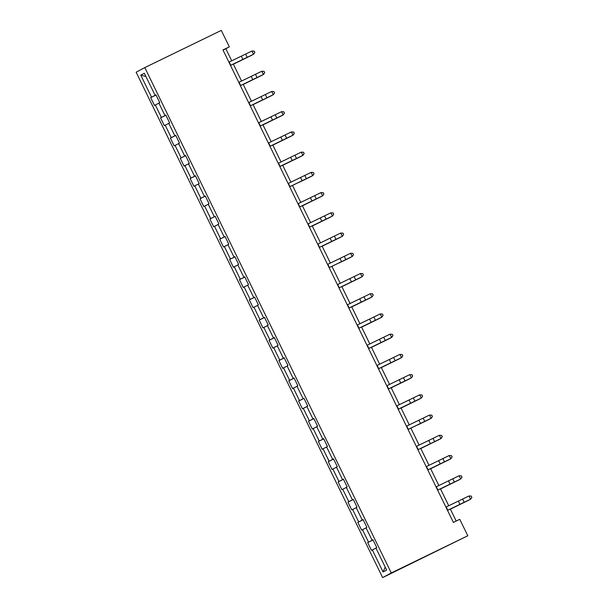 <?xml version="1.0" encoding="UTF-8"?>
<svg xmlns="http://www.w3.org/2000/svg" width="608" height="608" viewBox="0 0 608 608"><rect width="100%" height="100%" fill="white"/><g stroke="black" fill="none" stroke-linecap="round" stroke-linejoin="round"><path stroke-width="0.91" d="M391.278 572.964L467.795 535.77L382.622 577.6L136.139 72.23L144.795 67.594L391.278 572.964L382.622 577.6M140.775 75.141L151.529 97.181L150.67 97.637L154.462 105.42L155.321 104.964L161.386 117.405L160.535 117.861L164.327 125.643L165.186 125.187L171.251 137.628L170.4 138.092L174.192 145.867L175.051 145.411L181.116 157.86L180.264 158.316L184.057 166.09L184.916 165.634L190.98 178.083L190.129 178.539L193.922 186.322L194.78 185.858L200.845 198.307L199.994 198.763L203.786 206.545L204.645 206.089L210.71 218.53L209.859 218.986L213.651 226.769L214.51 226.313L220.575 238.762L219.724 239.218L223.516 246.992L224.367 246.536L230.44 258.985L229.588 259.441L233.381 267.216L234.232 266.76L240.304 279.209L239.453 279.665L243.246 287.447L244.097 286.991L250.169 299.432L249.318 299.888L253.11 307.671L253.962 307.215L260.034 319.656L259.183 320.12L262.975 327.894L263.826 327.438L269.899 339.887L269.048 340.343L272.84 348.118L273.691 347.662L279.764 360.111L278.912 360.567L282.705 368.349L283.556 367.886L289.628 380.334L288.777 380.79L292.57 388.573L293.421 388.117L299.493 400.558L298.642 401.014L302.434 408.796L303.286 408.34L309.358 420.789L308.507 421.245L312.299 429.02L313.15 428.564L319.223 441.013L318.372 441.469L322.164 449.244L323.015 448.788L329.088 461.236L328.236 461.692L332.029 469.475L332.88 469.019L338.952 481.46L338.094 481.916L341.894 489.698L342.745 489.242L348.817 501.684L347.958 502.147L351.758 509.922L352.61 509.466L358.682 521.915L357.823 522.371L361.623 530.146L362.474 529.69L368.547 542.138L367.688 542.594L371.488 550.377L372.339 549.913L383.086 571.953L386.642 570.053L375.896 548.013L376.747 547.557L372.955 539.775L372.104 540.231L366.031 527.79L366.882 527.334L363.09 519.551L362.239 520.007L356.166 507.558L357.018 507.102L353.225 499.328L352.374 499.784L346.302 487.335L347.153 486.879L343.36 479.104L342.509 479.56L336.437 467.111L337.288 466.655L333.496 458.873L332.644 459.329L326.572 446.888L327.423 446.432L323.631 438.649L322.78 439.105L316.707 426.664L317.558 426.2L313.766 418.426L312.915 418.882L306.842 406.433L307.694 405.977L303.901 398.202L303.05 398.658L296.978 386.209L297.829 385.753L294.036 377.971L293.185 378.434L287.113 365.986L287.972 365.53L284.172 357.747L283.32 358.203L277.248 345.762L278.107 345.306L274.307 337.524L273.456 337.98L267.383 325.538L268.242 325.075L264.442 317.3L263.591 317.756L257.518 305.307L258.377 304.851L254.577 297.076L253.726 297.532L247.654 285.084L248.512 284.628L244.712 276.845L243.861 277.309L237.789 264.86L238.648 264.404L234.848 256.622L233.996 257.078L227.924 244.636L228.783 244.173L224.99 236.398L224.132 236.854L218.059 224.405L218.918 223.949L215.126 216.174L214.267 216.63L208.194 204.182L209.053 203.726L205.261 195.943L204.402 196.407L198.33 183.958L199.188 183.502L195.396 175.72L194.537 176.176L188.472 163.734L189.324 163.278L185.531 155.496L184.672 155.952L178.608 143.511L179.459 143.047L175.666 135.272L174.808 135.728L168.743 123.28L169.594 122.824L165.802 115.049L164.943 115.505L158.878 103.056L159.729 102.6L155.937 94.818L155.078 95.281L144.332 73.241L140.775 75.141L145.905 76.464M231.716 60.808L225.834 48.746L229.338 46.869L222.961 49.962L453.386 522.409L459.762 519.308L467.795 535.77M372.978 539.82L372.104 540.231M368.547 542.138L373.023 539.927M362.474 529.69L366.092 527.904M363.113 519.589L362.239 520.007M358.682 521.915L363.158 519.696M352.61 509.466L356.227 507.68M353.248 499.366L352.374 499.784M348.817 501.684L353.301 499.472M342.745 489.242L346.362 487.456M343.383 479.142L342.509 479.56M338.952 481.46L343.436 479.248M332.88 469.019L336.498 467.233M333.518 458.918L332.644 459.329M329.088 461.236L333.572 459.025M323.015 448.788L326.633 447.009M323.654 438.695L322.78 439.105M319.223 441.013L323.707 438.801M313.15 428.564L316.768 426.778M313.789 418.464L312.915 418.882M309.358 420.789L313.842 418.57M303.286 408.34L306.903 406.554M303.924 398.24L303.05 398.658M299.493 400.558L303.977 398.346M293.421 388.117L297.038 386.331M294.059 378.016L293.185 378.434M289.628 380.334L294.112 378.123M283.556 367.886L287.174 366.107M284.194 357.793L283.32 358.203M279.764 360.111L284.248 357.899M273.691 347.662L277.309 345.876M274.33 337.569L273.456 337.98M269.899 339.887L274.383 337.668M263.826 327.438L267.444 325.652M264.465 317.338L263.591 317.756M260.034 319.656L264.518 317.444M253.962 307.215L257.579 305.429M254.6 297.114L253.726 297.532M250.169 299.432L254.653 297.221M244.097 286.991L247.714 285.205M244.735 276.891L243.861 277.309M240.304 279.209L244.788 276.997M234.232 266.76L237.85 264.982M234.87 256.667L233.996 257.078M230.44 258.985L234.924 256.774M224.367 246.536L227.985 244.75M225.006 236.436L224.132 236.854M220.575 238.762L225.059 236.542M214.51 226.313L218.12 224.527M215.141 216.212L214.267 216.63M210.71 218.53L215.194 216.319M204.645 206.089L208.255 204.303M205.276 195.989L204.402 196.407M200.845 198.307L205.329 196.095M194.78 185.858L198.39 184.08M195.411 175.765L194.537 176.176M190.98 178.083L195.464 175.872M184.916 165.634L188.526 163.848M185.546 155.542L184.672 155.952M181.116 157.86L185.6 155.648M175.051 145.411L178.661 143.625M175.682 135.31L174.808 135.728M171.251 137.628L175.735 135.417M165.186 125.187L168.796 123.401M165.817 115.087L164.943 115.505M161.386 117.405L165.87 115.193M155.321 104.964L158.931 103.178M155.952 94.863L155.078 95.281M151.529 97.181L156.005 94.97M229.338 46.869L221.312 30.4L144.795 67.594M456.19 521.048L450.33 509.033M448.734 505.765L440.466 488.809M438.87 485.541L430.601 468.586M429.005 465.31L420.736 448.362M419.14 445.086L410.871 428.131M409.275 424.863L401.006 407.907M399.41 404.639L391.142 387.684M389.546 384.416L381.277 367.46M379.681 364.184L371.412 347.229M369.816 343.961L361.547 327.005M359.951 323.737L351.682 306.782M350.086 303.514L341.818 286.558M340.222 283.29L331.953 266.334M330.364 263.059L322.088 246.103M320.5 242.835L312.223 225.88M310.635 222.612L302.366 205.656M300.77 202.388L292.501 185.432M290.905 182.157L282.636 165.209M281.04 161.933L272.772 144.978M271.176 141.71L262.907 124.754M261.311 121.486L253.042 104.53M251.446 101.262L243.177 84.307M241.581 81.031L233.312 64.076M383.086 571.953L385.191 567.066M372.339 549.913L375.949 548.135M223.03 50.107L225.834 48.746M150.67 97.637L156.036 95.03M160.535 117.861L165.9 115.254M170.4 138.092L175.765 135.478M180.264 158.316L185.63 155.709M190.129 178.539L195.495 175.932M199.994 198.763L205.36 196.156M209.859 218.986L215.224 216.38M219.724 239.218L225.089 236.611M229.588 259.441L234.954 256.834M239.453 279.665L244.819 277.058M249.318 299.888L254.684 297.282M259.183 320.12L264.548 317.505M269.048 340.343L274.413 337.736M278.912 360.567L284.278 357.96M288.777 380.79L294.143 378.184M298.642 401.014L304.008 398.407M308.507 421.245L313.872 418.631M318.372 441.469L323.737 438.862M328.236 461.692L333.602 459.086M338.094 481.916L343.467 479.309M347.958 502.147L353.324 499.533M357.823 522.371L363.189 519.764M367.688 542.594L373.054 539.988M228.912 62.16L251.955 51.011L254.212 51.133L254.843 52.432L254.212 51.133M230.493 65.398L253.536 54.256L251.955 51.011L254.152 51.156M254.79 52.448L253.673 54.218L230.508 65.428M253.673 54.218L254.843 52.432M233.373 64.212L252.024 55.1L233.366 64.19M238.777 82.384L261.82 71.242L264.077 71.364L264.708 72.656L264.077 71.364M240.358 85.622L263.401 74.48L261.82 71.242L264.016 71.379M264.647 72.671L263.538 74.442L240.373 85.652M263.538 74.442L264.708 72.656M248.642 102.608L271.685 91.466L273.942 91.588L274.573 92.887L273.942 91.588M274.512 92.902L273.402 94.666L250.238 105.876L273.266 94.704L271.685 91.466L273.881 91.603M273.402 94.666L274.573 92.887M243.238 84.436L261.888 75.324L243.23 84.413M253.103 104.667L271.753 95.547L253.095 104.644M258.506 122.831L281.55 111.69L283.799 111.811L284.438 113.111L283.799 111.811M260.087 126.076L283.13 114.927L281.55 111.69L283.746 111.826M284.377 113.126L283.267 114.889L260.102 126.107M283.267 114.889L284.438 113.111M268.371 143.055L291.414 131.913L293.664 132.035L294.302 133.334L293.664 132.035M269.952 146.3L292.995 135.158L291.414 131.913L293.611 132.05M294.242 133.35L293.132 135.12L269.967 146.33M293.132 135.12L294.302 133.334M278.236 163.286L301.279 152.137L303.529 152.266L304.167 153.558L303.529 152.266M279.817 166.524L302.86 155.382L301.279 152.137L303.476 152.281M304.106 153.573L302.997 155.344L279.832 166.554M302.997 155.344L304.167 153.558M262.968 124.891L281.618 115.771L262.96 124.868M272.832 145.114L291.483 136.002L272.825 145.092M282.697 165.338L301.348 156.226L282.69 165.315M299.63 182.104L311.212 176.449L299.63 182.104M302.427 205.793L321.077 196.673L302.419 205.77M312.292 226.016L330.942 216.904L312.284 225.994M322.156 246.24L340.807 237.128L322.149 246.217M339.089 262.998L350.672 257.351L339.089 262.998M341.886 286.695L360.536 277.575L341.878 286.672M351.751 306.918L370.401 297.798L351.736 306.896M361.616 327.142L380.266 318.03L361.6 327.119M371.48 347.366L390.131 338.253L371.465 347.343M381.345 367.597L399.996 358.477L381.33 367.566M391.21 387.82L409.86 378.7L391.195 387.798M401.075 408.044L419.725 398.924L401.06 408.021M418.008 424.802L429.59 419.155L418.008 424.802M420.804 448.491L439.447 439.379L420.789 448.468M430.669 468.722L449.312 459.602L430.654 468.692M288.101 183.51L311.144 172.368L313.394 172.49L314.032 173.782L313.394 172.49M289.682 186.747L312.725 175.606L311.144 172.368L313.34 172.505M313.971 173.797L312.862 175.568L289.689 186.778M312.862 175.568L314.032 173.782M297.966 203.733L321.009 192.592L323.258 192.713L323.897 194.013L323.258 192.713M323.836 194.028L322.726 195.791L299.554 207.001L322.59 195.829L321.009 192.592L323.205 192.728M322.726 195.791L323.897 194.013M307.83 223.957L330.874 212.815L333.123 212.937L333.762 214.236L333.123 212.937M309.411 227.202L332.454 216.06L330.874 212.815L333.07 212.952M333.701 214.252L332.591 216.015L309.419 227.232M332.591 216.015L333.762 214.236M317.688 244.188L340.738 233.039L342.988 233.16L343.619 234.46L342.988 233.16M319.276 247.426L342.319 236.284L340.738 233.039L342.935 233.183M343.566 234.475L342.456 236.246L319.284 247.456M342.456 236.246L343.619 234.46M327.552 264.412L350.603 253.262L352.853 253.392L353.484 254.684L352.853 253.392M329.133 267.649L352.184 256.508L350.603 253.262L352.8 253.407M353.43 254.699L352.321 256.47L329.148 267.68M352.321 256.47L353.484 254.684M337.417 284.635L360.46 273.494L362.718 273.615L363.348 274.907L362.718 273.615M363.295 274.93L362.186 276.693L339.013 287.903L362.049 276.731L360.46 273.494L362.664 273.63M362.186 276.693L363.348 274.907M347.282 304.859L370.325 293.717L372.582 293.839L373.213 295.138L372.582 293.839M348.863 308.104L371.906 296.955L370.325 293.717L372.529 293.854M373.16 295.154L372.05 296.917L348.878 308.134M372.05 296.917L373.213 295.138M357.147 325.082L380.19 313.941L382.447 314.062L383.078 315.362L382.447 314.062M358.728 328.328L381.771 317.186L380.19 313.941L382.394 314.078M383.025 315.377L381.915 317.14L358.743 328.358M381.915 317.14L383.078 315.362M367.012 345.314L390.055 334.164L392.312 334.294L392.943 335.586L392.312 334.294M368.592 348.551L391.636 337.41L390.055 334.164L392.259 334.309M392.89 335.601L391.78 337.372L368.608 348.582M391.78 337.372L392.943 335.586M376.876 365.537L399.92 354.396L402.177 354.517L402.808 355.809L402.177 354.517M378.457 368.775L401.5 357.633L399.92 354.396L402.124 354.532M402.754 355.824L401.645 357.595L378.472 368.805M401.645 357.595L402.808 355.809M386.741 385.761L409.784 374.619L412.042 374.741L412.672 376.04L412.042 374.741M388.322 389.006L411.365 377.857L409.784 374.619L411.988 374.756M412.619 376.056L411.51 377.819L388.337 389.029M411.51 377.819L412.672 376.04M396.606 405.984L419.649 394.843L421.906 394.964L422.537 396.264L421.906 394.964M398.187 409.23L421.23 398.08L419.649 394.843L421.853 394.98M422.484 396.279L421.367 398.042L398.202 409.26M421.367 398.042L422.537 396.264M406.471 426.216L429.514 415.066L431.771 415.188L432.402 416.488L431.771 415.188M408.052 429.453L431.095 418.312L429.514 415.066L431.718 415.203M432.349 416.503L431.232 418.274L408.067 429.484M431.232 418.274L432.402 416.488M416.336 446.439L439.379 435.29L441.636 435.419L442.267 436.711L441.636 435.419M442.214 436.726L441.096 438.497L417.932 449.707L440.96 438.535L439.379 435.29L441.583 435.434M441.096 438.497L442.267 436.711M426.2 466.663L449.244 455.521L451.501 455.643L452.132 456.935L451.501 455.643M427.781 469.9L450.824 458.759L449.244 455.521L451.448 455.658M452.078 456.958L450.961 458.721L427.796 469.931M450.961 458.721L452.132 456.935M436.065 486.886L459.108 475.745L461.366 475.866L461.996 477.166L461.366 475.866M437.646 490.132L460.689 478.982L459.108 475.745L461.312 475.882M461.943 477.181L460.826 478.944L437.661 490.154M460.826 478.944L461.996 477.166M440.534 488.946L459.177 479.826L440.519 488.923M445.93 507.11L468.973 495.968L471.23 496.09L471.861 497.39L471.23 496.09M447.511 510.355L470.554 499.214L468.973 495.968L471.177 496.105M471.808 497.405L470.691 499.168L447.526 510.386M470.691 499.168L471.861 497.39M450.399 509.17L469.042 500.057L450.384 509.147M241.353 56.172L242.934 59.417M245.624 54.104L247.205 57.342M229.186 62.024L230.766 65.269M251.218 76.403L252.799 79.64M255.489 74.328L257.07 77.573M239.05 82.255L240.631 85.492M261.083 96.626L262.664 99.864M265.354 94.552L266.935 97.797M248.915 102.478L250.496 105.716M270.948 116.85L272.528 120.095M275.219 114.783L276.8 118.02M258.78 122.702L260.361 125.94M280.812 137.074L282.393 140.319M285.084 135.006L286.664 138.244M268.645 142.926L270.226 146.171M290.677 157.305L292.258 160.542M294.948 155.23L296.529 158.475M278.51 163.149L280.09 166.394M300.542 177.528L302.123 180.766M304.813 175.454L306.394 178.699M288.374 183.38L289.955 186.618M310.399 197.752L311.98 200.99M314.67 195.677L316.259 198.922M298.232 203.604L299.812 206.842M320.264 217.976L321.845 221.221M324.535 215.908L326.116 219.146M308.096 223.828L309.677 227.073M330.129 238.199L331.71 241.444M334.4 236.132L335.981 239.37M317.961 244.051L319.542 247.296M339.994 258.43L341.574 261.668M344.265 256.356L345.846 259.601M327.826 264.282L329.407 267.52M349.858 278.654L351.439 281.892M354.13 276.579L355.71 279.824M337.691 284.506L339.272 287.744M359.723 298.878L361.304 302.123M363.994 296.81L365.575 300.048M347.556 304.73L349.136 307.967M369.588 319.101L371.169 322.346M373.859 317.034L375.44 320.272M357.42 324.953L359.001 328.198M379.453 339.332L381.034 342.57M383.724 337.258L385.305 340.495M367.285 345.177L368.866 348.422M389.318 359.556L390.898 362.794M393.589 357.481L395.17 360.726M377.15 365.408L378.731 368.646M399.182 379.78L400.763 383.017M403.454 377.705L405.034 380.95M387.015 385.632L388.596 388.869M409.047 400.003L410.628 403.248M413.318 397.936L414.899 401.174M396.88 405.855L398.46 409.1M418.912 420.227L420.493 423.472M423.183 418.16L424.764 421.397M406.744 426.079L408.325 429.324M428.777 440.458L430.358 443.696M433.048 438.383L434.629 441.628M416.609 446.302L418.19 449.548M438.642 460.682L440.222 463.919M442.913 458.607L444.494 461.852M426.474 466.534L428.055 469.771M448.506 480.905L450.087 484.15M452.778 478.838L454.358 482.076M436.339 486.757L437.92 489.995M458.371 501.129L459.952 504.374M462.642 499.062L464.223 502.299M446.204 506.981L447.784 510.226"/></g></svg>
